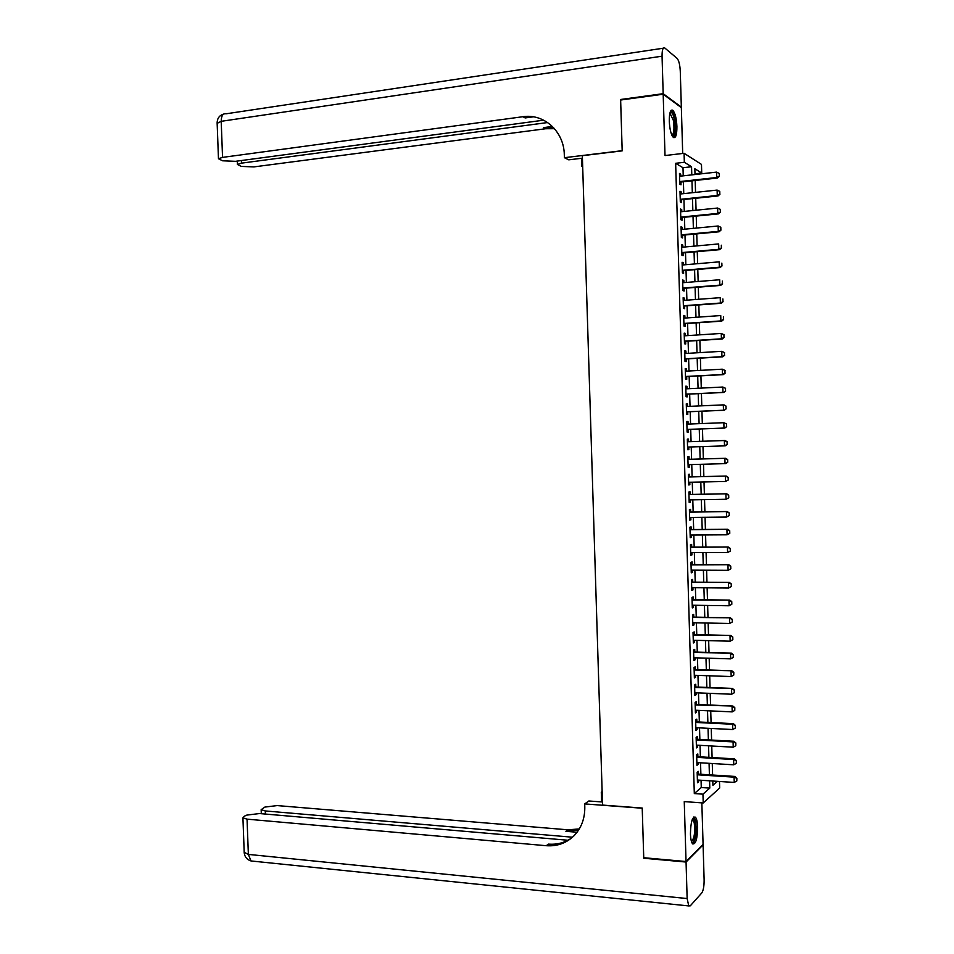 <?xml version="1.0" encoding="UTF-8"?>
<svg xmlns="http://www.w3.org/2000/svg" width="954" height="954" viewBox="0 0 954 954"><rect width="100%" height="100%" fill="white"/><g stroke="black" fill="none" stroke-linecap="round" stroke-linejoin="round"><path stroke-width="1.43" d="M697.636 827.082C697.434 822.026 696.706 818.711 695.442 817.173C692.389 816.385 690.72 821.978 690.434 833.951C690.636 839.007 691.364 842.31 692.616 843.849C695.704 844.576 697.374 838.995 697.636 827.082M676.911 126.488C676.481 118.332 675.122 112.942 672.856 110.294C670.471 109.173 669.279 112.822 669.279 121.23C669.732 129.41 671.079 134.8 673.333 137.412C675.73 138.509 676.923 134.872 676.911 126.488M719.483 781.457L719.674 788.028L703.217 802.97L702.955 794.169L709.8 788.099L709.585 780.813M682.694 153.463L681.347 107.635L663.185 94.219L620.637 100.027L622.187 150.863L582.345 155.693L602.558 805.081L642.221 808.05L643.735 857.718L686.033 861.522L703.074 844.35L701.846 802.874M683.231 175.834L682.992 167.725L675.647 163.301L684.34 162.287L684.078 153.296L701.476 164.398L701.727 173.032L694.846 168.775L695.013 174.522M694.989 173.783L701.727 173.032M698.411 774.111L698.328 771.357L697.159 772.311L697.469 782.769L698.638 781.791L698.578 780.086M697.887 756.713L697.815 753.958L696.647 754.864L696.957 765.335L698.113 764.404L698.066 762.651M697.374 739.29L697.302 736.56L696.134 737.406L696.444 747.888L697.601 747.006L697.553 745.205M696.861 721.868L696.778 719.137L695.621 719.948L695.931 730.43L697.088 729.583L697.04 727.747M696.348 704.446L696.265 701.715L695.096 702.466L695.406 712.96L696.575 712.173L696.515 710.277M695.836 686.999L695.752 684.268L694.584 684.984L694.894 695.478L696.062 694.739L696.003 692.795M695.323 669.541L695.239 666.822L694.071 667.49L694.381 677.984L695.549 677.292L695.49 675.301M694.798 652.083L694.727 649.364L693.546 649.984L693.856 660.49L695.037 659.846L694.965 657.807M694.285 634.601L694.202 631.906L693.033 632.466L693.343 642.984L694.512 642.388L694.452 640.289M693.773 617.119L693.689 614.424L692.509 614.936L692.831 625.454L693.999 624.906L693.94 622.771M693.248 599.625L693.176 596.93L691.996 597.407L692.306 607.925L693.486 607.424L693.415 605.241M692.735 582.119L692.652 579.436L691.483 579.853L691.793 590.383L692.962 589.942L692.902 587.7M692.222 564.613L692.139 561.93L690.958 562.3L691.268 572.841L692.449 572.436L692.377 570.158M691.698 547.083L691.626 544.412L690.434 544.734L690.756 555.276L691.936 554.918L691.865 552.593M691.185 529.553L691.101 526.882L689.921 527.157L690.231 537.71L691.411 537.4L691.34 535.027M690.66 512.012L690.589 509.341L689.396 509.567L689.718 520.121L690.899 519.87L690.827 517.438M690.147 494.458L690.064 491.799L688.883 491.978L689.193 502.531L690.374 502.329L690.302 499.848M689.623 476.893L689.551 474.233L688.359 474.365L688.669 484.93L689.861 484.775L689.79 482.247M689.11 459.315L689.026 456.668L687.834 456.751L688.156 467.317L689.348 467.21L689.265 464.634M688.585 441.726L688.514 439.09L687.321 439.114L687.631 449.692L688.824 449.644L688.752 447.009M688.072 424.089L687.989 421.501L686.797 421.477L687.107 432.067L688.299 432.055L688.228 429.407M687.548 406.44L687.476 403.9L686.272 403.828L686.594 414.418L687.786 414.465L687.703 411.806M687.023 388.791L686.952 386.287L685.759 386.179L686.069 396.769L687.262 396.864L687.19 394.193M686.51 371.118L686.439 368.673L685.234 368.506L685.544 379.108L686.749 379.251L686.665 376.568M685.986 353.445L685.914 351.036L684.71 350.822L685.02 361.435L686.224 361.626L686.141 358.942M685.461 335.76L685.389 333.399L684.185 333.137L684.495 343.75L685.699 343.989L685.628 341.293M684.936 318.064L684.865 315.75L683.66 315.44L683.982 326.053L685.187 326.34L685.103 323.644M684.412 300.355L684.352 298.089L683.136 297.72L683.458 308.357L684.662 308.691L684.578 305.984M683.887 282.634L683.827 280.416L682.623 279.999L682.933 290.636L684.137 291.018L684.066 288.299M683.374 264.914L683.302 262.732L682.098 262.267L682.408 272.916L683.613 273.345L683.541 270.614M682.849 247.169L682.778 245.047L681.573 244.534L681.883 255.183L683.1 255.66L683.016 252.929M682.325 229.425L682.265 227.338L681.049 226.778L681.359 237.427L682.575 237.963L682.492 235.221M681.8 211.669L681.74 209.63L680.524 209.021L680.834 219.67L682.05 220.255L681.967 217.5M681.275 193.889L681.216 191.909L679.999 191.241L680.309 201.914L681.526 202.546L681.442 199.78M675.647 163.301L694.309 793.561L701.273 787.527L701.059 780.253M700.88 774.266L700.546 762.795M700.367 756.856L700.033 745.336M699.854 739.433L699.52 727.866M699.342 721.999L698.996 710.384M698.829 704.553L698.483 692.89M698.316 687.095L697.97 675.396M697.803 669.625L697.446 657.878M697.279 652.154L696.933 640.361M696.766 634.66L696.42 622.819M696.253 617.166L695.895 605.277M695.74 599.661L695.383 587.724M695.216 582.143L694.87 570.158M694.703 564.613L694.345 552.593M694.19 547.083L693.832 535.003M693.665 529.53L693.308 517.414M693.153 511.976L692.795 499.813M692.628 494.41L692.27 482.199M692.115 476.833L691.745 464.574M691.59 459.244L691.233 446.937M691.078 441.642L690.708 429.324M690.553 423.993L690.195 411.699M690.028 406.332L689.67 394.074M689.515 388.672L689.158 376.436M688.991 370.987L688.633 358.799M688.466 353.302L688.108 341.138M687.953 335.593L687.596 323.478M687.429 317.885L687.071 305.793M686.904 300.164L686.546 288.108M686.379 282.432L686.021 270.411M685.854 264.699L685.509 252.703M685.33 246.943L684.984 234.982M684.805 229.187L684.459 217.262M684.28 211.406L683.935 199.517M683.756 193.626L683.41 181.773M680.751 176.108L680.691 174.177L679.475 173.461L679.785 184.134L681.001 184.814L680.917 182.047M703.217 802.97L684.256 801.598L686.033 861.522M694.309 793.561L702.955 794.169M663.185 94.219L665.01 155.55L684.078 153.296M712.781 781.016L712.912 785.345L717.444 781.326M695.192 180.473L695.538 192.374M695.716 198.289L696.062 210.226M696.229 216.081L696.587 228.054M696.754 233.873L697.112 245.882M697.279 251.653L697.624 263.686M697.791 269.422L698.149 281.49M698.316 287.178L698.674 299.282M698.841 304.934L699.187 317.062M699.354 322.667L699.711 334.842M699.878 340.399L700.236 352.598M700.391 358.12L700.749 370.355M700.916 375.828L701.273 388.087M701.428 393.525L701.786 405.82M701.953 411.21L702.311 423.54M702.466 428.883L702.824 441.249M702.979 446.555L703.348 458.91M703.503 464.252L703.861 476.559M704.016 481.937L704.386 494.196M704.541 499.61L704.899 511.821M705.054 517.283L705.411 529.446M705.578 534.932L705.924 547.047M706.091 552.581L706.449 564.649M706.604 570.218L706.962 582.238M707.129 587.831L707.474 599.816M707.641 605.444L707.987 617.381M708.154 623.057L708.5 634.935M708.667 640.647L709.013 652.476M709.18 658.224L709.526 670.018M709.704 675.802L710.038 687.548M710.217 693.367L710.563 705.054M710.73 710.921L711.076 722.56M711.243 728.462L711.589 740.054M711.756 745.992L712.089 757.548M712.268 763.51L712.602 775.018M691.793 174.88L691.555 166.747L684.34 162.287M709.406 774.815L709.072 763.319M708.894 757.357L708.56 745.813M708.381 739.887L708.035 728.296M707.868 722.405L707.522 710.766M707.355 704.923L707.009 693.236M706.842 687.417L706.497 675.694M706.33 669.911L705.984 658.129M705.817 652.393L705.471 640.563M705.292 634.863L704.946 622.986M704.779 617.321L704.434 605.408M704.267 599.768L703.921 587.807M703.754 582.214L703.396 570.194M703.241 564.637L702.883 552.581M702.716 547.059L702.371 534.956M702.204 529.47L701.846 517.318M701.691 511.869L701.333 499.669M701.166 494.255L700.808 482.008M700.653 476.63L700.296 464.336M700.141 459.005L699.771 446.663M699.616 441.356L699.258 429.002M699.103 423.659L698.733 411.341M698.578 405.963L698.221 393.668M698.066 388.242L697.696 375.995M697.541 370.522L697.183 358.299M697.016 352.789L696.659 340.602M696.503 335.045L696.146 322.893M695.979 317.288L695.621 305.173M695.454 299.532L695.096 287.44M694.929 281.752L694.584 269.696M694.417 263.96L694.059 251.939M693.892 246.168L693.534 234.183M693.367 228.364L693.021 216.403M692.842 210.548L692.497 198.623M692.318 192.72L691.972 180.831M682.992 167.725L691.555 166.747M701.273 787.527L709.8 788.099M679.498 174.308L680.691 174.177M680.023 192.04L681.216 191.909M680.536 209.749L681.74 209.63M681.061 227.457L682.265 227.338M681.585 245.154L682.778 245.047M682.11 262.839L683.302 262.732M682.635 280.512L683.827 280.416M683.159 298.185L684.352 298.089M683.672 315.834L684.865 315.75M684.197 333.483L685.389 333.399M684.722 351.108L685.914 351.036M685.234 368.733L686.439 368.673M685.759 386.346L686.952 386.287M686.284 403.959L687.476 403.9M686.797 421.549L687.989 421.501M687.321 439.126L688.514 439.09M687.631 449.68L688.824 449.644M688.144 467.245L689.348 467.21M688.669 484.799L689.861 484.775M689.182 502.341L690.374 502.329M689.706 519.882L690.899 519.87M690.219 537.412L691.411 537.4M690.744 554.93L691.936 554.918M691.256 572.436L692.449 572.436M691.769 589.93L692.962 589.942M692.294 607.412L693.486 607.424M692.807 624.882L693.999 624.906M693.319 642.352L694.512 642.388M693.844 659.81L695.037 659.846M694.357 677.257L695.549 677.292M694.87 694.691L696.062 694.739M695.383 712.113L696.575 712.173M695.895 729.524L697.088 729.583M696.42 746.934L697.601 747.006M696.933 764.333L698.113 764.404M697.446 781.72L698.638 781.791M719.328 176.12L719.244 173.425L719.328 176.12L716.74 177.504L717.551 178.016L679.725 182.178M679.546 176.251L716.585 172.114L716.74 177.504L679.713 181.582M719.244 173.425L716.585 172.114M717.551 178.016L719.459 176.204M670.125 112.25C671.819 111.391 673.262 114.015 674.454 120.132C675.647 130.221 674.919 135.504 672.248 135.957M671.914 135.289C673.977 133.715 674.478 128.79 673.417 120.526L669.923 112.989M673.572 137.579C675.659 134.621 676.088 128.611 674.848 119.548C674.001 114.874 672.892 111.868 671.497 110.557L671.139 110.318M692.676 818.592C693.737 818.103 694.595 819.259 695.239 822.086C697.088 829.706 694.44 844.767 691.662 842.12M691.423 841.38C694.357 838.578 695.287 832.329 694.214 822.622L692.365 819.283M692.723 843.956C695.967 839.317 696.933 831.614 695.609 820.857L693.868 816.946M621.281 99.931L620.625 99.49L622.175 150.684L564.398 157.696L564.303 154.739C564.029 131.425 543.995 113.323 522.864 116.722L222.544 157.386L218.466 158.734L222.58 160.797L235.471 161.321L543.685 120.18M582.417 158.185L568.739 159.831L564.398 157.696M582.691 166.688L581.797 166.246L581.546 158.281M522.864 116.722L525.165 117.938L533.369 116.829M663.173 93.683L681.335 107.122L680.274 71.145C679.916 64.753 678.866 60.496 677.113 58.397L664.771 47.986C662.958 47.116 662.052 49.858 662.052 56.191L663.173 93.683L620.625 99.49M582.667 166.139L581.797 166.246M547.668 122.541L241.493 163.146L237.415 164.458L241.314 166.413L253.883 166.902L545.7 128.742L554.524 128.695M553.666 127.741L543.553 127.621L552.414 126.453M686.057 862.046L643.747 858.242L642.221 808.229L584.707 803.912L584.802 806.798C584.969 818.389 581.403 828.024 574.069 835.704C566.402 843.169 557.124 846.508 546.248 845.709L247.05 819.152L248.362 854.402L687.142 898.549L686.057 862.046L703.086 844.85L704.124 879.922C704.147 886.183 703.36 890.535 701.762 892.968L690.302 905.823L688.752 905.93L687.142 898.549M602.165 792.237L601.294 792.178L601.592 801.92M601.294 792.178L602.141 791.581M584.707 803.912L588.845 800.978L602.463 801.992M572.483 837.207L265.284 810.948L261.157 809.684L264.842 807.084L277.209 805.581L567.94 829.813L579.305 828.931M578.589 830.075L565.901 831.316L577.063 832.246M567.976 840.247L259.5 813.547L246.812 815.098L244.343 816.207L242.924 817.852L247.05 819.152M571.339 838.196C564.518 842.811 556.886 844.779 548.431 844.111L546.248 845.709M719.853 194.079L719.769 191.384L719.853 194.079L717.265 195.475L718.076 195.94L680.25 199.899M680.071 194.02L717.11 190.084L717.265 195.475L680.238 199.35M719.769 191.384L717.11 190.084M718.076 195.94L719.984 194.163M720.365 212.038L720.282 209.343L720.365 212.038L717.778 213.422L718.589 213.863L680.774 217.619M680.596 211.788L717.623 208.044L717.778 213.422L680.762 217.107M720.282 209.343L717.623 208.044M718.589 213.863L720.497 212.11M720.878 229.974L720.807 227.279L720.878 229.974L718.302 231.369L719.113 231.774L681.299 235.328M681.12 229.532L718.147 225.991L718.302 231.369L681.287 234.863M720.807 227.279L718.147 225.991M719.113 231.774L721.021 230.045M721.403 247.909L721.319 245.214L721.403 247.909L718.815 249.304L719.626 249.662L681.824 253.037M681.645 247.277L718.66 243.926L718.815 249.304L681.812 252.595M719.626 249.662L721.534 247.968M721.916 265.82L721.844 263.137L721.916 265.82L719.34 267.227L720.151 267.549L682.348 270.721M682.17 265.009L719.185 261.849L719.34 267.227L682.337 270.328M720.151 267.549L722.059 265.88M722.44 283.732L722.357 281.048L722.44 283.732L719.853 285.139L720.664 285.425L682.861 288.394M682.694 282.73L719.698 279.76L719.853 285.139L682.849 288.048M720.664 285.425L722.572 283.779M722.953 301.631L722.882 298.948L722.953 301.631L720.377 303.038L721.176 303.289L683.386 306.067M683.219 300.438L720.222 297.672L720.377 303.038L683.374 305.757M721.176 303.289L723.084 301.679M723.466 319.518L723.394 316.835L723.466 319.518L720.89 320.926L721.701 321.152L683.911 323.728M683.744 318.147L720.735 315.559L720.89 320.926L683.899 323.454M721.701 321.152L723.609 319.554M723.991 337.406L723.907 334.723L723.991 337.406L721.415 338.813L722.214 338.992L684.435 341.377M684.268 335.832L721.26 333.447L721.415 338.813L684.423 341.138M723.907 334.723L721.26 333.447L724.038 334.747M722.214 338.992L724.122 337.43M724.503 355.27L724.432 352.586L724.503 355.27L721.928 356.677L722.727 356.82L684.948 359.014M684.793 353.517L721.773 351.322L721.928 356.677L684.948 358.823M724.432 352.586L721.773 351.322L724.563 352.61M722.727 356.82L724.635 355.293M725.016 373.121L724.945 370.45L725.016 373.121L722.44 374.54L723.239 374.648L685.473 376.639M685.306 371.189L722.285 369.186L722.44 374.54L685.473 376.484M724.945 370.45L722.285 369.186L725.076 370.462M723.239 374.648L725.147 373.145M725.541 390.973L725.457 388.302L725.541 390.973L723.764 392.464L685.998 394.252M685.831 388.85L722.81 387.038L722.965 392.392L685.986 394.145M725.457 388.302L722.81 387.038L725.589 388.314M723.764 392.464L725.672 390.985M726.054 408.813L725.97 406.13L726.054 408.813L724.277 410.268L686.51 411.854M686.355 406.499L723.323 404.878L723.478 410.232L686.51 411.794M725.97 406.13L724.122 404.925L726.101 406.142M724.277 410.268L726.185 408.813M726.566 426.629L726.495 423.958L726.566 426.629L724.79 428.06L687.035 429.455M686.88 424.136L723.836 422.705L723.991 428.06L687.035 429.431M726.495 423.958L723.836 422.705L726.626 423.958M724.79 428.06L726.698 426.629M727.21 444.445L727.008 441.774L727.21 444.445L725.302 445.84L687.548 447.056M687.393 441.762L725.147 440.509L727.139 441.774M727.079 444.445L724.503 445.876L724.36 440.533L727.008 441.774M727.723 462.237L727.652 459.578L727.723 462.237L725.815 463.608L688.072 464.67M687.917 459.387L725.66 458.278L727.652 459.578M687.917 459.351L725.66 458.278M727.592 462.249L725.028 463.68L724.873 458.337L727.52 459.589M728.236 480.029L728.164 477.358L728.236 480.029L725.541 481.472L688.597 482.271M688.442 476.988L726.173 476.046L728.164 477.358M688.43 476.917L726.173 476.046M728.105 480.053L725.541 481.472L725.386 476.141L728.033 477.382M728.761 497.809L728.677 495.138L728.761 497.809L726.054 499.264L689.11 499.872M688.955 494.589L726.686 493.79L728.677 495.138M688.955 494.47L726.686 493.79M728.629 497.833L726.054 499.264L725.899 493.933L728.546 495.162M729.273 515.577L729.19 512.906L729.273 515.577L726.566 517.044L689.635 517.45M689.48 512.179L727.198 511.535L729.19 512.906M689.468 512.024L727.198 511.535M729.142 515.601L726.566 517.044L726.411 511.702L729.059 512.942M729.786 533.334L729.703 530.674L729.786 533.334L727.079 534.8L690.147 535.027M689.992 529.756L727.711 529.267L729.703 530.674M689.992 529.565L727.711 529.267M729.655 533.369L727.079 534.8L726.924 529.47L729.571 530.71M730.299 551.078L730.215 548.419L730.299 551.078L727.592 552.557L690.672 552.593M690.517 547.322L728.224 546.988L730.215 548.419M690.505 547.083L728.224 546.988M730.168 551.126L727.592 552.557L727.437 547.238L730.084 548.455M730.812 568.811L730.728 566.151L730.812 568.811L728.105 570.301L691.185 570.146M691.03 564.887L728.737 564.708L730.728 566.151M691.03 564.613L728.737 564.708M730.681 568.858L728.105 570.301L727.962 564.983L730.597 566.199M731.324 586.543L731.241 583.884L731.324 586.543L728.617 588.034L691.71 587.688M691.555 582.429L729.25 582.405L731.241 583.884M691.543 582.119L729.25 582.405M731.193 586.591L728.617 588.034L728.474 582.715L731.11 583.931M731.825 604.252L731.754 601.604L731.825 604.252L729.13 605.766L692.222 605.23M692.067 599.971L729.762 600.102L731.754 601.604M692.055 599.613L729.762 600.102M731.706 604.311L729.13 605.766L728.987 600.448L731.623 601.664M732.338 621.96L732.267 619.301L732.338 621.96L729.643 623.475L692.747 622.747M692.592 617.488L730.275 617.775L732.267 619.301M692.58 617.095L730.275 617.775M732.219 622.032L729.643 623.475L729.5 618.156L732.135 619.373M732.851 639.657L732.779 636.998L732.851 639.657L730.156 641.183L693.26 640.265M693.105 635.006L730.788 635.447L732.779 636.998M693.093 634.577L730.788 635.447M732.72 639.729L730.156 641.183L730.013 635.865L732.648 637.069M733.232 657.413L733.292 654.694L733.232 657.413L730.669 658.868L693.785 657.771M693.63 652.512L731.301 653.108L733.292 654.694M693.606 652.047L731.301 653.108M730.669 658.868L730.525 653.562L733.161 654.766M733.745 675.098L733.793 672.367L733.745 675.098L731.181 676.553L694.297 675.265M694.142 670.018L731.813 670.757L733.793 672.367M694.13 669.505L731.813 670.757M731.181 676.553L731.026 671.246L733.674 672.451M734.258 692.771L734.306 690.028L734.258 692.771L731.694 694.226L694.81 692.747M694.655 687.5L732.314 688.394L734.306 690.028M694.643 686.952L732.314 688.394M731.694 694.226L731.539 688.919L734.175 690.112M734.771 710.432L734.818 707.689L734.771 710.432L732.207 711.887L695.335 710.217M695.18 704.982L732.827 706.032L734.818 707.689M695.156 704.386L732.827 706.032M732.207 711.887L732.052 706.592L734.687 707.773M735.272 728.081L735.331 725.326L735.272 728.081L732.72 729.536L695.848 727.687M695.693 722.44L732.565 724.241L733.34 723.645L735.331 725.326M695.669 721.82L733.34 723.645M732.72 729.536L732.565 724.241L735.2 725.434M735.784 745.718L735.844 742.963L735.784 745.718L733.232 747.185L696.36 745.134M696.205 739.899L733.077 741.89L733.853 741.258L735.844 742.963M696.181 739.231L733.853 741.258M733.232 747.185L733.077 741.89L735.713 743.071M736.297 763.343L736.345 760.588L736.297 763.343L733.733 764.81L696.873 762.58M696.718 757.345L733.59 759.527L734.353 758.847L736.345 760.588M696.706 756.641L734.353 758.847M733.733 764.81L733.59 759.527L736.226 760.696M736.81 780.956L736.858 778.202L736.81 780.956L734.246 782.435L697.386 780.014M697.243 774.779L734.091 777.14L734.866 776.437L736.858 778.202M697.219 774.04L734.866 776.437M734.246 782.435L734.091 777.14L736.726 778.321M543.553 127.621L545.7 128.742M662.052 56.191L221.209 121.313L222.544 157.386M241.398 160.534L241.493 163.146M217.154 123.352L221.209 121.313C221.316 115.792 222.938 113.287 226.062 113.8L663.269 48.213M565.901 831.316L567.94 829.813M265.284 810.948L265.403 814.06M253.287 861.2L251.021 860.961L248.362 854.402L244.2 852.327M669.827 113.395L670.71 113.287M692.246 819.593L692.998 819.641M237.284 161.083L237.415 164.458M223.677 114.051C219.432 115.362 217.25 118.284 217.13 122.804L218.466 158.734M261.157 809.684L261.301 813.714M242.924 817.852L244.224 852.971C244.82 857.086 247.086 859.757 251.021 860.961L688.752 905.93"/></g></svg>
